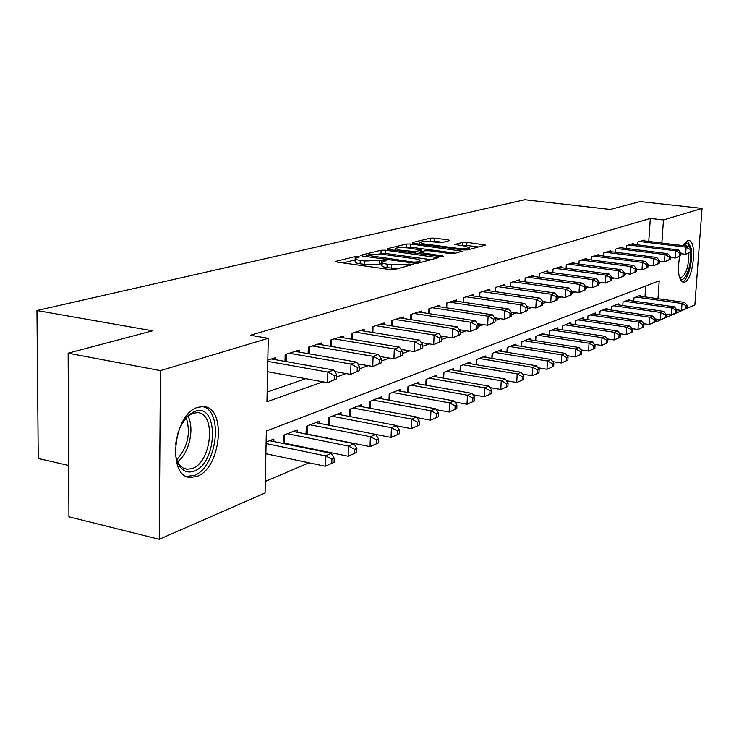 <?xml version="1.0" encoding="UTF-8"?>
<svg xmlns="http://www.w3.org/2000/svg" width="739" height="739" viewBox="0 0 739 739"><rect width="100%" height="100%" fill="white"/><g stroke="black" fill="none" stroke-linecap="round" stroke-linejoin="round"><path stroke-width="1.11" d="M358.433 256.553L355.228 256.581L336.236 261.236L335.728 261.477L337.28 262.096L389.841 269.541L394.571 269.495L413.147 264.442L408.741 264.026L406.404 264.645L391.541 264.793L387.162 264.174C383.393 263.611 381.657 262.936 381.943 262.16L386.1 260.673L384.973 260.239L364.567 261.006L360.262 260.405C356.614 259.86 354.942 259.204 355.237 258.456L359.533 256.978L358.433 256.553M355.191 259.906L343.072 262.918M381.887 263.583L379.255 264.248L379.375 260.876M683.224 245.644L687.649 240.738L688.776 240.6C697.367 240.387 693.413 279.647 684.628 282.15L683.353 282.363C678.522 279.905 677.293 271.176 679.686 256.174M197.008 476.35L190.865 477.412C166.802 478.115 173.083 413.738 197.821 407.318L203.234 406.561C226.919 406.616 221.294 468.286 197.008 476.35M449.46 240.628L448.231 239.898L434.606 238.134L430.412 238.161L412.297 242.595L413.452 243.343L463.344 249.939L467.667 249.902L485.394 245.071L466.9 242.318L462.688 242.346L454.836 244.461L464.849 246.124L469.293 247.667C467.51 248.683 463.353 248.877 456.822 248.239L424.038 243.907L419.826 242.429C421.664 241.422 425.803 241.237 432.26 241.856L441.894 242.54L449.46 240.628M657.978 298.695L659.225 280.811L266.354 431.013L265.079 492.968L159.245 539.276L68.93 516.81L68.145 353.187L152.53 330.813L36.95 310.537L524.792 199.724L610.294 209.46L640.094 201.562L702.05 208.407L694.863 304.93L656.371 321.77L656.555 319.146M68.145 353.187L160.418 370.627L268.266 338.323L266.964 401.757L322.915 381.823M648.768 241.431L650.329 218.448L250.327 335.257L268.266 338.323M650.329 218.448L663.474 219.954L702.05 208.407M385.555 250.207L381.112 250.244L361.038 255.158L360.558 255.38L362.119 255.98L413.831 263.139L418.422 263.102L438.125 257.726L385.555 250.207L385.444 253.459L378.664 254.077M387.328 248.72L406.385 244.046L410.699 244.018L462.365 251.232L454.254 253.495L449.857 253.532L429.22 250.77L424.823 250.798L419.068 252.378L442.319 255.888L443.492 256.313L440.093 256.479L388.446 249.496L387.328 248.72L387.31 249.265M309.475 434.735L309.946 434.541M286.169 444.084L287.185 443.677M275.582 359.708L275.629 357.621L267.823 360.105M299.129 352.087L299.184 350.101L285.171 354.572L285.014 361.389M321.696 344.79L321.751 342.905L308.32 347.191L308.154 353.658M343.339 337.797L343.395 336.005L330.518 340.106L330.342 346.268M364.115 331.09L364.17 329.372L351.801 333.317L351.625 339.183M384.068 324.643L384.123 323.008L372.244 326.795L372.059 332.384M403.254 318.454L403.309 316.883L391.892 320.532L391.698 325.862M421.71 312.495L421.775 310.999L410.782 314.5L410.588 319.599M439.493 306.759L439.548 305.327L428.962 308.708L428.768 313.576M456.619 301.235L456.674 299.868L446.476 303.119L446.273 307.784M473.126 295.914L473.191 294.593L463.353 297.734L463.15 302.205M489.061 290.778L489.116 289.512L479.629 292.542L479.426 296.838M504.441 285.817L504.506 284.607L495.333 287.526L495.139 291.656M519.295 281.032L519.36 279.869L510.51 282.695L510.307 286.649M533.66 276.414L533.724 275.287L525.161 278.021L524.958 281.827M547.553 271.934L547.608 270.853L539.331 273.495L539.128 277.162M560.993 267.61L561.049 266.567L553.04 269.125L552.846 272.654M574 263.426L574.064 262.419L566.305 264.895L566.111 268.294M586.609 259.371L586.664 258.401L579.154 260.793L578.96 264.072M598.821 255.435L598.886 254.502L591.597 256.821L591.403 259.989M610.673 251.629L610.728 250.724L603.661 252.978L603.477 256.036M622.164 247.934L622.22 247.057L615.365 249.246L615.171 252.202M633.314 244.35L633.369 243.501L626.718 245.625L626.533 248.48M267.158 392.076L305.697 378.682M552.837 272.654L553.04 269.125M637.554 244.868L637.739 242.106L644.196 240.046L644.14 240.868M265.319 481.431L308.939 462.79M331.081 453.33L332.07 452.905M353.759 443.64L354.221 443.437M644.99 296.893L645.738 285.965M273.818 441.543L273.873 439.049L266.132 442.079M283.148 443.465L283.333 435.336L297.217 429.886L297.161 432.26M306.085 434.052L306.288 426.329L319.608 421.11L319.544 423.364M328.088 425.045L328.301 417.701L341.085 412.685L341.021 414.838M349.214 416.408L349.427 409.415L361.704 404.593L361.639 406.644M369.5 408.122L369.722 401.453L381.518 396.825L381.453 398.783M389 400.178L389.231 393.804L400.584 389.351L400.51 391.217M407.771 392.529L408.002 386.442L418.93 382.155L418.856 383.938M425.84 385.185L426.08 379.347L436.601 375.227L436.527 376.936M443.243 378.109L443.483 372.521L453.635 368.549L453.561 370.184M460.027 371.292L460.277 365.944L470.059 362.101L469.986 363.68M476.221 364.724L476.47 359.588L485.911 355.884L485.837 357.399M491.86 358.387L492.1 353.454L501.218 349.88L501.144 351.33M506.954 352.281L507.194 347.533L516.016 344.078L515.942 345.473M521.549 346.369L521.789 341.815L530.316 338.471L530.242 339.811M535.664 340.67L535.904 336.273L544.153 333.04L544.08 334.342M549.567 330.915L549.326 335.155L549.557 330.924L557.548 327.793L557.474 329.04M562.545 329.816L562.785 325.733L570.508 322.703L570.443 323.913M575.348 324.652L575.589 320.717L583.08 317.779L583.006 318.943M587.764 319.645L587.995 315.849L595.255 312.994L595.191 314.121M599.8 314.796L600.031 311.128L607.07 308.366L607.005 309.447M611.467 310.094L611.698 306.546L618.534 303.868L618.469 304.921M622.801 305.54L623.023 302.112L629.665 299.507L629.591 300.524M633.803 301.115L634.025 297.799L640.464 295.267L640.399 296.256M36.95 310.537L38.243 458.466L68.681 465.468M159.245 539.276L160.418 370.627M655.114 321.585L656.371 321.77M659.253 262.012L660.583 261.375M661.867 243.029L663.474 219.954M336.614 376.945L346.074 373.574M359.468 368.807L368.244 365.685M381.342 361.011L389.471 358.119M402.302 353.547L409.831 350.868M422.394 346.388L429.368 343.903M441.673 339.524L448.139 337.224M460.194 332.929L466.17 330.795M477.994 326.583L483.528 324.615M495.121 320.486L500.229 318.666M511.6 314.611L516.321 312.93M527.489 308.957L531.831 307.406M542.795 303.498L546.795 302.075M557.566 298.242L561.243 296.93M571.82 293.161L575.191 291.96M585.593 288.256L588.678 287.157M598.904 283.517L601.712 282.51M611.772 278.936L614.331 278.021M624.215 274.502L626.543 273.67M636.27 270.206L638.367 269.458M647.946 266.049L649.83 265.375M659.299 261.384L660.574 261.551M355.219 258.835L355.126 261.818C354.84 262.576 356.512 263.232 360.161 263.786L360.262 260.405M379.255 264.248L364.456 264.386L360.161 263.786M381.924 262.539L381.823 265.55C381.536 266.326 383.282 267.01 387.042 267.583L387.162 264.174M397.591 268.682L387.042 267.583M431.105 259.703L385.444 253.459M366.886 255.241L412.972 262.077L416.177 262.049L419.937 260.719C420.177 259.952 418.403 259.287 414.625 258.733L383.846 254.512L369.38 254.622L366.886 255.241M394.053 250.253L395.171 249.976M404.63 247.63L406.265 247.223L406.385 244.046M455.436 253.181L410.579 247.196L406.265 247.223M408.094 247.944C401.462 247.297 397.166 247.5 395.226 248.563L399.439 250.105L415.54 251.648L421.313 250.078L408.094 247.944M478.549 246.983L466.762 245.45L461.663 245.708M442.781 242.318L434.477 241.228L429.045 241.561M419.77 243.87L418.958 244.073M334.102 462.328L334.222 458.198L331.903 459.205L331.783 463.344L334.102 462.328L325.225 466.217L325.511 455.871L331.34 453.376L269.68 440.693M265.892 453.728L325.225 466.217L331.783 463.344M266.095 443.566L325.511 455.871L331.903 459.205M331.34 453.376L334.222 458.198M336.559 378.904L336.679 374.691L334.342 375.514L334.213 379.744L336.559 378.904L327.589 382.673L327.885 372.105L267.795 361.353M334.342 375.514L327.885 372.105L333.76 370.054L271.398 358.969M334.213 379.744L327.589 382.673L267.583 371.726M336.679 374.691L333.76 370.054M179.826 427.558L186.32 417.396L189.378 414.487L194.791 411.401C218.929 401.998 217.996 463.076 194.108 471.085C188.657 473.089 184.02 471.731 180.205 466.993C176.815 462.392 175.143 456.065 175.208 448.01M176.381 458.734L179.411 464.674L183.087 467.981L187.42 469.302L192.297 468.48C211.844 462.18 216.379 412.63 197.322 412.63L192.916 413.258L187.9 416.112L185.507 418.329M186.634 476.369L194.061 475.473C217.026 467.916 224 410.33 202.347 406.533M175.531 444.056L178.422 431.28M684.314 243.907L684.314 243.907C686.688 242.263 688.499 243.454 689.764 247.463M687.187 246.124L684.951 244.35L683.834 244.554M682.106 281.901C687.695 281.291 693.302 260.849 691.27 248.683L687.639 240.748M690.568 252.211C691.981 265.772 684.379 284.432 679.871 278.206L679.603 277.855M679.437 277.291L680.619 277.781C685.968 275.259 688.711 267.01 688.859 253.043M356.771 452.416L356.9 448.37L354.674 449.34L354.544 453.386L356.771 452.416L348.124 456.203L348.438 446.07L354.018 443.686L293.207 431.465M283.157 442.929L348.124 456.203L354.544 453.386M287.416 433.728L348.438 446.07L354.674 449.34M354.018 443.686L356.9 448.37M378.47 442.929L378.608 438.966L376.484 439.89L376.345 443.862L378.47 442.929L370.045 446.624L370.387 436.694L375.726 434.412L315.756 422.616M306.094 433.83L370.045 446.624L376.345 443.862M310.204 424.796L370.387 436.694L376.484 439.89M375.726 434.412L378.608 438.966M399.272 433.839L399.42 429.95L397.379 430.837L397.231 434.735L399.272 433.839L391.06 437.433L391.421 427.705L396.538 425.516L337.381 414.136M375.735 434.421L391.06 437.433L397.231 434.735M332.06 416.223L391.421 427.705L397.379 430.837M396.538 425.516L399.42 429.95M419.225 425.119L419.373 421.304L417.415 422.154L417.267 425.978L419.225 425.119L411.217 428.629L411.595 419.078L416.51 416.981L358.156 405.988M396.751 425.84L411.217 428.629L417.267 425.978M353.039 407.993L411.595 419.078L417.415 422.154M416.51 416.981L419.373 421.304M359.413 370.719L359.542 366.59L357.297 367.385L357.168 371.523L359.413 370.719L350.674 374.396L350.997 364.05L289.3 353.26M357.297 367.385L350.997 364.05L356.623 362.092L295.129 351.394M357.168 371.523L350.674 374.396L334.702 371.551M359.542 366.59L356.623 362.092M381.278 362.895L381.416 358.849L379.273 359.607L379.135 363.662L381.278 362.895L372.779 366.47L373.121 356.337L312.274 345.926M379.273 359.607L373.121 356.337L378.497 354.461L317.872 344.143M379.135 363.662L372.779 366.47L357.768 363.856M381.416 358.849L378.497 354.461M402.228 355.394L402.376 351.422L400.326 352.152L400.178 356.124L402.228 355.394L393.942 358.877L394.303 348.947L334.305 338.896M400.326 352.152L394.303 348.947L399.466 347.154L339.672 337.187M400.178 356.124L393.942 358.877L379.837 356.475M402.376 351.422L399.466 347.154M422.32 348.198L422.477 344.309L420.5 345.011L420.343 348.9L422.32 348.198L414.237 351.598L414.616 341.871L355.441 332.153M420.5 345.011L414.616 341.871L419.567 340.143L360.595 330.518M420.343 348.9L414.237 351.598L400.991 349.39M422.477 344.309L419.567 340.143M438.384 416.75L438.541 413.009L436.657 413.822L436.5 417.572L438.384 416.75L430.569 420.168L430.957 410.801L435.677 408.787L378.109 398.164M416.916 417.59L430.569 420.168L436.5 417.572M373.195 400.095L430.957 410.801L436.657 413.822M435.677 408.787L438.541 413.009M441.599 341.289L441.765 337.483L439.871 338.157L439.705 341.972L441.599 341.289L433.71 344.614L434.116 335.072L375.745 325.677M439.871 338.157L434.116 335.072L438.864 333.418L380.687 324.107M439.705 341.972L433.71 344.614L421.267 342.573M441.765 337.483L438.864 333.418M456.785 408.704L456.951 405.027L455.141 405.813L454.975 409.489L456.785 408.704L449.155 412.039L449.561 402.847L454.097 400.917L397.305 390.635M436.269 409.665L449.155 412.039L454.975 409.489M392.575 392.492L449.561 402.847L455.141 405.813M454.097 400.917L456.951 405.027M460.111 334.665L460.286 330.924L458.466 331.571L458.3 335.312L460.111 334.665L452.416 337.908L452.831 328.541L395.245 319.46M458.466 331.571L452.831 328.541L457.395 326.952L400.011 317.936M458.3 335.312L452.416 337.908L440.721 336.033M460.286 330.924L457.395 326.952M474.484 400.963L474.66 397.36L472.914 398.118L472.748 401.72L474.484 400.963L467.03 404.233L467.445 395.208L471.815 393.342L415.771 383.393M454.873 402.025L467.03 404.233L472.748 401.72M411.217 385.176L467.445 395.208L472.914 398.118M471.815 393.342L474.66 397.36M477.911 328.292L478.087 324.624L476.341 325.243L476.165 328.92L477.911 328.292L470.401 331.46L470.826 322.269L414.016 313.475M476.341 325.243L470.826 322.269L475.214 320.744L418.597 312.015M476.165 328.92L470.401 331.46L459.418 329.733M478.087 324.624L475.214 320.744M491.518 393.517L491.694 389.98L490.022 390.709L489.846 394.247L491.518 393.517L484.23 396.714L484.664 387.846L488.867 386.054L433.553 376.419M472.748 394.672L484.23 396.714L489.846 394.247M429.174 378.137L484.664 387.846L490.022 390.709M488.867 386.054L491.694 389.98M495.038 322.158L495.213 318.555L493.532 319.156L493.356 322.758L495.038 322.158L487.694 325.262L488.128 316.237L432.075 307.71M493.532 319.156L488.128 316.237L492.35 314.768L436.49 306.306M493.356 322.758L487.694 325.262L477.376 323.664M495.213 318.555L492.35 314.768M507.924 386.349L508.099 382.876L506.483 383.569L506.307 387.051L507.924 386.349L500.793 389.471L501.236 380.77L505.282 379.033L450.698 369.694M489.957 387.578L500.793 389.471L506.307 387.051M446.467 371.357L501.236 380.77L506.483 383.569M505.282 379.033L508.099 382.876M511.517 316.255L511.702 312.717L510.086 313.29L509.901 316.837L511.517 316.255L504.34 319.294L504.783 310.426L449.478 302.159M510.086 313.29L504.783 310.426L508.857 309.013L453.728 300.81M509.901 316.837L504.34 319.294L494.659 317.816M511.702 312.717L508.857 309.013M523.729 379.44L523.905 376.022L522.353 376.696L522.168 380.123L523.729 379.44L516.755 382.497L517.208 373.943L521.106 372.271L467.224 363.209M506.529 380.742L516.755 382.497L522.168 380.123M463.15 364.807L517.208 373.943L522.353 376.696M521.106 372.271L523.905 376.022M527.397 310.574L527.581 307.091L526.02 307.646L525.835 311.128L527.397 310.574L520.376 313.539L520.829 304.837L466.244 296.81M526.02 307.646L520.829 304.837L524.755 303.47L470.346 295.508M525.835 311.128L520.376 313.539L511.286 312.181M527.581 307.091L524.755 303.47M538.971 372.779L539.156 369.417L537.659 370.073L537.475 373.435L538.971 372.779L532.145 375.763L532.607 367.357L536.366 365.75L483.177 356.955M522.501 374.137L532.145 375.763L537.475 373.435M479.241 358.498L532.607 367.357L537.659 370.073M536.366 365.75L539.156 369.417M542.712 305.087L542.897 301.669L541.391 302.205L541.207 305.623L542.712 305.087L535.83 307.997L536.302 299.443L482.419 291.656M541.391 302.205L536.302 299.443L540.08 298.122L486.373 290.39M541.207 305.623L535.83 307.997L527.313 306.74M542.897 301.669L540.08 298.122M553.677 366.35L553.871 363.043L552.421 363.671L552.236 366.978L553.677 366.35L546.999 369.278L547.46 361.011L551.1 359.459L498.576 350.914M537.9 367.763L546.999 369.278L552.236 366.978M494.779 352.411L547.46 361.011L552.421 363.671M551.1 359.459L553.871 363.043M557.474 299.803L557.668 296.441L556.218 296.958L556.024 300.32L557.474 299.803L550.749 302.648L551.22 294.242L498.031 286.677M556.218 296.958L551.22 294.242L554.869 292.967L501.846 285.457M556.024 300.32L550.749 302.648L542.749 301.494M571.737 294.695L571.931 291.397L570.526 291.896L570.332 295.194L571.737 294.695L565.141 297.484L557.649 296.422L554.869 292.967M570.332 295.194L565.141 297.484L565.621 289.217L513.106 281.864M570.526 291.896L565.621 289.217L569.141 287.998L516.792 280.681M571.931 291.397L569.141 287.998M585.5 289.762L585.694 286.52L584.346 287L584.143 290.251L585.5 289.762L579.043 292.505L579.524 284.376L527.674 277.217M584.346 287L579.524 284.376L582.932 283.185L531.239 276.081M584.143 290.251L579.043 292.505L571.921 291.499M585.694 286.52L582.932 283.185M567.885 360.142L568.069 356.891L566.674 357.5L566.48 360.752L567.885 360.142L561.335 363.006L561.806 354.877L565.317 353.381L513.457 345.076M552.754 361.602L561.335 363.006L566.48 360.752M509.79 346.517L561.806 354.877L566.674 357.5M565.317 353.381L568.069 356.891M581.602 354.138L581.796 350.951L580.448 351.533L580.254 354.729L581.602 354.138L575.191 356.955L575.672 348.956L579.062 347.506L527.849 339.441M567.099 355.653L575.191 356.955L580.254 354.729M524.293 340.827L575.672 348.956L580.448 351.533M579.062 347.506L581.796 350.951M594.867 348.346L595.061 345.205L593.759 345.769L593.565 348.919L594.867 348.346L588.586 351.099L589.066 343.229L592.345 341.824L541.761 333.982M580.956 349.889L588.586 351.099L593.565 348.919M538.325 335.33L589.066 343.229L593.759 345.769M592.345 341.824L595.061 345.205M598.812 285.005L599.006 281.808L597.694 282.27L597.5 285.466L598.812 285.005L592.475 287.683L592.964 279.684L541.761 272.719M597.694 282.27L592.964 279.684L596.253 278.538L545.216 271.619M597.5 285.466L592.475 287.683L585.685 286.741M599.006 281.808L596.253 278.538M607.698 342.739L607.901 339.644L606.636 340.189L606.433 343.284L607.698 342.739L601.537 345.436L602.026 337.686L605.195 336.337L555.229 328.698M594.35 344.319L601.537 345.436L606.433 343.284M551.904 330L602.026 337.686L606.636 340.189M605.195 336.337L607.901 339.644M611.67 280.395L611.874 277.254L610.608 277.698L610.405 280.848L611.67 280.395L605.463 283.028L605.962 275.157L555.395 268.377M610.608 277.698L605.962 275.157L609.139 274.049L558.73 267.306M610.405 280.848L605.463 283.028L598.987 282.141M611.874 277.254L609.139 274.049M620.113 337.307L620.317 334.259L619.088 334.795L618.894 337.843L620.113 337.307L614.072 339.958L614.562 332.328L617.628 331.017L568.273 323.58M607.31 338.924L614.072 339.958L618.894 337.843M565.049 324.846L614.562 332.328L619.088 334.795M617.628 331.017L620.317 334.259M624.122 275.933L624.326 272.839L623.097 273.273L622.894 276.377L624.122 275.933L618.035 278.52L618.534 270.77L568.587 264.165M623.097 273.273L618.534 270.77L621.61 269.698L571.82 263.139M622.894 276.377L618.035 278.52L611.846 277.688M624.326 272.839L621.61 269.698M632.141 332.051L632.344 329.049L631.152 329.566L630.958 332.568L632.141 332.051L626.201 334.656L626.7 327.146L629.674 325.871L580.909 318.629M619.845 333.686L626.201 334.656L630.958 332.568M577.787 319.848L626.7 327.146L631.152 329.566M629.674 325.871L632.344 329.049M636.177 271.619L636.381 268.571L635.189 268.996L634.986 272.044L636.177 271.619L630.201 274.16L630.7 266.53L581.362 260.091M635.189 268.996L630.7 266.53L633.683 265.486L584.494 259.093M634.986 272.044L630.201 274.16L624.289 273.375M636.381 268.571L633.683 265.486M643.789 326.961L643.992 324.005L642.838 324.504L642.644 327.46L643.789 326.961L637.96 329.511L638.459 322.112L641.341 320.883L593.158 313.826M631.984 328.624L637.96 329.511L642.644 327.46M590.128 315.008L638.459 322.112L642.838 324.504M641.341 320.883L643.992 324.005M647.854 267.444L648.057 264.442L646.902 264.848L646.699 267.851L647.854 267.444L641.979 269.929L642.487 262.419L593.74 256.147M646.902 264.848L642.487 262.419L645.378 261.412L596.77 255.177M646.699 267.851L641.979 269.929L636.334 269.19M648.057 264.442L645.378 261.412M655.077 322.028L655.281 319.119L654.172 319.599L653.969 322.509L655.077 322.028L649.359 324.532L649.858 317.243L652.657 316.052L605.029 309.17M643.734 323.71L649.359 324.532L653.969 322.509M602.091 310.315L649.858 317.243L654.172 319.599M652.657 316.052L655.281 319.119M659.16 263.389L659.364 260.433L658.255 260.83L658.043 263.786L659.16 263.389L653.396 265.837L653.913 258.438L605.74 252.313M658.255 260.83L653.913 258.438L656.712 257.458L608.677 251.38M658.043 263.786L653.396 265.837L648.001 265.135M659.364 260.433L656.712 257.458M666.024 317.243L666.236 314.371L665.155 314.842L664.952 317.715L666.024 317.243L660.407 319.701L660.915 312.523L663.622 311.359L616.557 304.644M655.133 318.934L660.407 319.701L664.952 317.715M613.703 305.761L660.915 312.523L665.155 314.842M663.622 311.359L666.236 314.371M670.125 259.463L670.338 256.553L669.248 256.932L669.044 259.851L670.125 259.463L664.472 261.865L664.98 254.576L617.379 248.6M669.248 256.932L664.98 254.576L667.696 253.634L620.233 247.694M669.044 259.851L664.472 261.865L659.308 261.209M670.338 256.553L667.696 253.634M676.647 312.597L676.859 309.77L675.806 310.223L675.603 313.059L676.647 312.597L671.123 315.017L671.631 307.941L674.264 306.814L627.734 300.265M666.181 314.306L671.123 315.017L675.603 313.059M624.972 301.346L671.631 307.941L675.806 310.223M674.264 306.814L676.859 309.77M680.767 255.657L680.97 252.784L679.926 253.154L679.714 256.027L680.767 255.657L675.206 258.022L675.723 250.835L628.667 244.997M679.926 253.154L675.723 250.835L678.356 249.921L631.439 244.119M679.714 256.027L675.206 258.022L670.273 257.394M680.97 252.784L678.356 249.921M686.965 308.089L687.168 305.299L686.152 305.743L685.94 308.532L686.965 308.089L681.534 310.472L682.042 303.489L684.591 302.399L638.598 295.997M676.85 309.807L681.534 310.472L685.94 308.532M635.909 297.05L682.042 303.489L686.152 305.743M684.591 302.399L687.168 305.299M691.085 251.953L691.298 249.126L690.272 249.486L690.069 252.322L691.085 251.953L685.626 254.281L686.143 247.205L639.632 241.505M690.272 249.486L686.143 247.205L688.693 246.309L642.32 240.646M690.069 252.322L685.626 254.281L680.905 253.689M691.298 249.126L688.693 246.309M355.126 259.916L355.228 256.581M408.676 265.717L408.741 264.026M381.638 263.638L381.749 260.276M364.456 264.386L364.567 261.006M391.421 268.192L391.541 264.793M406.339 266.336L406.404 264.645M336.217 261.874L336.236 261.236M436.398 258.281L436.444 257.107M361.02 255.749L361.038 255.158M381.001 253.495L381.112 250.244M367.625 256.738L367.652 255.805M412.935 263.019L412.972 262.077M416.131 263.296L416.177 262.049M418.523 263.075L418.588 261.403M410.579 247.196L410.699 244.018M460.637 251.787L460.693 250.641M420.657 253.856L420.694 252.969M442.291 256.572L442.319 255.888M399.402 250.974L399.439 250.105M411.078 252.553L411.115 251.676M415.484 253.154L415.54 251.648M420.842 251.823L420.907 250.272M424.001 244.738L424.038 243.907M456.785 249.071L456.822 248.239M455.178 244.757L455.206 244.276M462.549 245.477L462.688 242.346M466.762 245.45L466.9 242.318M483.666 245.616L483.712 244.498M412.27 243.103L412.297 242.595M430.292 241.256L430.412 238.161M434.477 241.228L434.606 238.134M448.185 240.951L448.231 239.898M187.937 416.085C194.819 428.269 189.175 453.395 177.619 461.764M176.732 459.713C187.789 447.298 190.958 433.257 186.246 417.581M284.441 443.114L284.635 434.828M307.239 433.996L307.452 425.876M329.114 425.248L329.345 417.286M350.12 416.584L350.351 409.046M286.492 354.157L286.316 361.62M309.502 346.813L309.318 353.861M331.562 339.774L331.377 346.443M352.734 333.021L352.54 339.33M370.294 408.279L370.535 401.129M373.066 326.536L372.862 332.513M389.702 400.298L389.952 393.517M392.612 320.301L392.4 325.982M408.371 392.64L408.621 386.192M411.401 314.306L411.198 319.701M426.357 385.268L426.606 379.144M429.498 308.532L429.285 313.659M443.686 378.183L443.936 372.345M446.929 302.972L446.716 307.858M460.388 371.357L460.646 365.796M463.722 297.614L463.519 302.26M476.516 364.77L476.766 359.468M479.934 292.45L479.722 296.875M492.082 358.424L492.331 353.362M495.573 287.453L495.361 291.683M510.677 282.64L510.473 286.677M525.272 277.984L525.069 281.845M507.12 352.309L507.37 347.469M521.66 346.388L521.9 341.769M535.72 340.679L535.96 336.254M539.387 273.476L539.184 277.171M190.865 477.412L187.106 476.563M366.516 256.59L366.553 255.472M419.863 262.714L419.937 260.719M419.022 253.634L419.068 252.479M395.162 250.401L395.217 248.831M421.239 251.722L421.313 250.078M419.752 244.175L419.817 242.669M469.21 249.486L469.293 247.667M179.411 464.674L180.205 466.993M187.9 416.112L189.378 414.487M184.454 468.646L187.42 469.302"/></g></svg>
